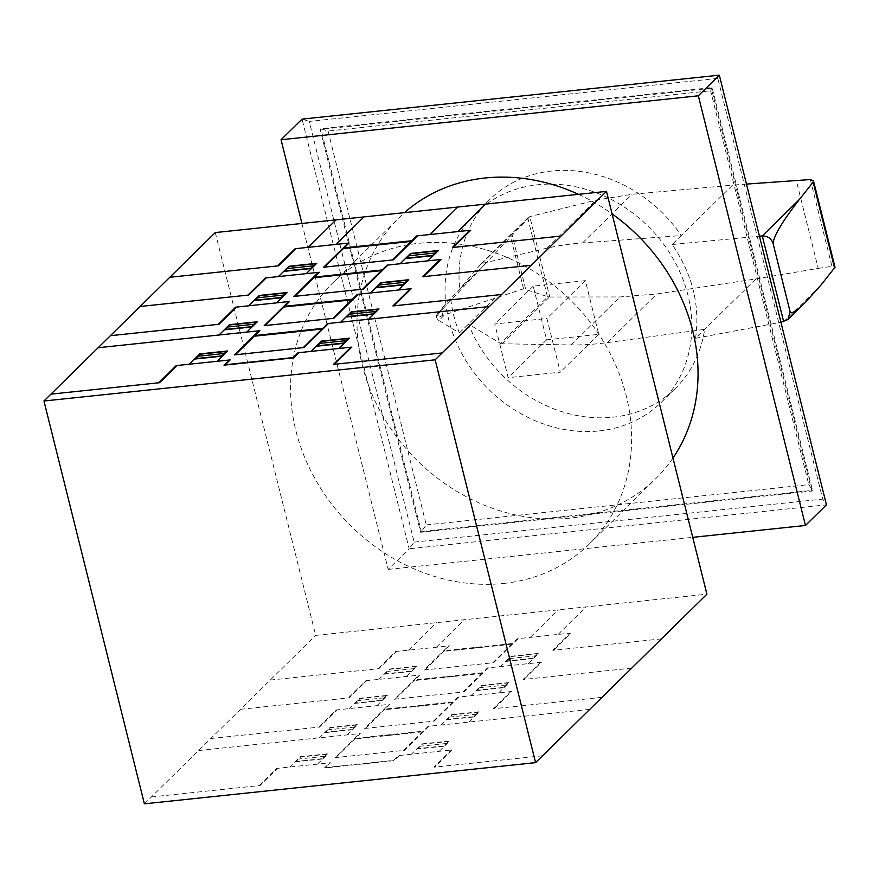 <?xml version="1.0" encoding="UTF-8"?>
<svg xmlns="http://www.w3.org/2000/svg" width="879" height="879" viewBox="0 0 879 879"><rect width="100%" height="100%" fill="white"/><g stroke="black" fill="none" stroke-linecap="round" stroke-linejoin="round"><path stroke-width="0.66" stroke-dasharray="4.39 3.3" d="M500.404 343.315A2.846 2.45 -134.5 0 0 501.909 343.777L571.185 344.942A281.489 242.296 -134.5 0 0 607.356 342.612L704.628 329.35A132.443 114.006 45.5 0 1 675.281 388.54A132.443 114.006 45.5 0 1 613.113 417.184A132.443 114.006 45.5 0 1 468.463 324.054L500.404 343.315L547.782 296.728L549.804 297.014L529.762 216.641L441.511 310.254C438.302 313.869 436.665 316.209 436.61 317.275L436.632 317.253M549.804 297.014L620.003 296.948L656.833 293.96L755.929 278.918L695.542 338.294C700.2 305.277 692.399 274.017 672.16 244.505L681.247 235.572L582.502 242.956A281.489 242.296 -134.5 0 0 547.057 248.164L481.901 263.48A2.824 2.428 -134.5 0 0 480.78 264.139L459.739 289.07L450.652 298.003A132.443 114.006 -134.5 0 0 459.365 332.998L438.874 320.505L444.741 314.737L523.587 288.806L547.782 296.728M485.834 263.414L459.739 289.059A132.443 114.006 45.5 0 1 489.57 199.654A132.443 114.006 45.5 0 1 551.737 171.02A132.443 114.006 45.5 0 1 681.247 235.572L732.548 185.128L631.99 194.303L595.874 200.17L529.762 216.641M599.126 430.93A132.443 114.006 -134.5 0 0 661.294 402.296A132.443 114.006 -134.5 0 0 673.545 259.426A132.443 114.006 -134.5 0 0 537.75 184.766A132.443 114.006 -134.5 0 0 475.583 213.41A132.443 114.006 -134.5 0 0 463.321 356.27A132.443 114.006 -134.5 0 0 599.126 430.93M480.78 264.139L528.169 217.542M672.16 244.505L759.467 236.187M746.48 184.096L732.548 185.128M695.542 338.294L780.926 322.274M438.874 320.505A4.626 3.977 45.5 0 1 436.698 317.594A4.626 3.977 45.5 0 1 436.61 317.275L436.698 317.594C437.171 318.209 439.181 317.396 442.741 315.165L444.741 314.737M810.317 179.547L831.941 266.293L835.028 267.282M547.375 296.542L527.785 217.992M525.598 288.982L512.303 235.627M442.741 315.165L441.511 310.254M755.929 278.918L818.217 268.403L796.264 180.36M436.61 317.275A4.626 3.977 45.5 0 1 437.445 313.836L443.73 307.661M437.445 313.836L450.652 298.003M818.217 268.403L831.941 266.293M459.365 332.998L494.558 298.41M328.076 131.059L426.282 524.928L421.305 531.575L812.504 490.383L811.811 491.064L711.375 88.252L712.078 87.559L710.595 90.779L328.076 131.059L320.868 128.763L712.078 87.559L812.504 490.383L808.79 484.637L710.595 90.779M426.282 524.928L808.79 484.637M420.601 532.267L421.305 531.575L320.868 128.763L320.165 129.444L420.601 532.267L811.811 491.064M711.375 88.252L320.165 129.444M717.835 78.385L309.243 121.412L414.141 542.134L409.164 548.782L826.447 504.843L822.733 499.096L717.835 78.385L719.319 75.165M414.141 542.134L822.733 499.096M301.926 223.453L388.177 569.405L409.164 548.782L302.035 119.115L309.243 121.412M388.177 569.405L692.74 537.333M546.606 339.854L598.764 334.361L585.37 280.654L533.212 286.147L546.606 339.854L508.139 377.673L494.756 323.966L546.914 318.473L560.308 372.18L508.139 377.673M533.212 286.147L494.756 323.966M585.37 280.654L546.914 318.473M598.764 334.361L560.308 372.18M578.47 194.325A183.019 157.528 45.5 0 1 612.092 213.883M672.973 458.036A183.019 157.528 45.5 0 1 655.833 478.572A183.019 157.528 45.5 0 1 569.933 518.149A183.019 157.528 45.5 0 1 382.277 414.976A183.019 157.528 45.5 0 1 399.22 217.563A183.019 157.528 45.5 0 1 404.494 212.652M503.502 583.458A183.019 157.528 -134.5 0 0 589.402 543.892A183.019 157.528 -134.5 0 0 606.345 346.48A183.019 157.528 -134.5 0 0 418.69 243.307A183.019 157.528 -134.5 0 0 332.789 282.884A183.019 157.528 -134.5 0 0 315.847 480.297A183.019 157.528 -134.5 0 0 503.502 583.458M215.278 232.572L315.704 635.385L706.914 594.193M144.387 803.835L315.704 635.385M424.964 669.93L449.444 645.856L395.539 651.537L378.058 668.721M270.26 680.082L378.926 668.633L396.407 651.449M482.373 647.307L473.21 648.273M472.397 648.35L478.451 647.098L483.109 647.23M459.761 649.076L459.058 649.757M459.321 649.12L458.618 649.801M447.697 647.581L446.818 647.669M447.345 647.922L446.466 648.021M406.68 676.456L417.162 666.139L389.353 669.073L378.86 679.379M416.305 666.227L411.405 671.04L385.332 673.786L390.221 668.974M413.855 668.633L387.771 671.38M411.921 671.303L384.101 674.226M412.46 670.018L413.317 669.919M413.877 668.622L414.723 668.545M385.848 672.512L386.727 672.413M385.496 672.853L386.375 672.765M415.954 666.579L389.869 669.326M416.13 666.403L417.02 666.282M518.127 638.626L493.646 662.689L424.096 670.018L448.565 645.955M492.767 662.788L517.248 638.725L571.141 633.045L553.66 650.229M661.458 638.879L552.803 650.328L570.284 633.133M496.437 645.823L497.14 645.131M497.569 645.087L496.866 645.779M516.369 640.351L515.501 640.439M515.149 640.78L516.028 640.692M528.389 663.634L538.882 653.328L511.051 656.25L500.558 666.568M535.388 656.767L534.509 656.855M535.036 657.107L534.157 657.195M505.81 661.415L533.63 658.481M538.003 653.416L533.113 658.228L507.029 660.975L511.93 656.163M509.479 658.569L535.564 655.822M508.084 659.942L507.205 660.041M509.501 658.547L508.6 658.657M511.578 656.503L537.651 653.756M510.908 656.393L511.754 656.327M512.347 643.538L444.543 650.669M511.655 644.219L443.851 651.361M395.242 699.146L419.722 675.083L365.829 680.753L348.337 697.948M240.538 709.298L349.205 697.849L366.686 680.665M452.652 676.522L443.488 677.489M442.675 677.577L448.729 676.325L453.388 676.445M430.04 678.291L429.337 678.973M429.6 678.335L428.897 679.027M417.975 676.797L417.096 676.896M417.624 677.138L416.745 677.237M376.959 705.672L387.441 695.355L359.632 698.289L349.139 708.606M386.584 695.454L381.684 700.266L355.61 703.013L360.5 698.201M384.134 697.86L358.05 700.607M382.2 700.519L354.38 703.453M382.739 699.234L383.596 699.146M384.156 697.838L385.002 697.761M356.127 701.728L357.006 701.64M355.786 702.068L356.654 701.98M386.233 695.794L360.148 698.541M386.408 695.619L387.298 695.509M488.405 667.842L463.925 691.916L394.374 699.234L418.843 675.171M463.046 692.004L487.526 667.941L541.42 662.261L523.939 679.456M631.737 668.106L523.082 679.544L540.563 662.359M466.716 675.039L467.419 674.358M467.848 674.314L467.156 674.995M486.658 669.567L485.779 669.655M485.428 670.007L486.307 669.908M498.668 692.85L509.161 682.543L481.329 685.477L470.847 695.783M505.667 685.983L504.788 686.07M505.315 686.323L504.436 686.411M476.088 690.63L503.92 687.697M508.282 682.631L503.392 687.444L477.308 690.191L482.208 685.378M478.879 687.883L505.843 685.038M478.363 689.158L477.484 689.257M481.857 685.73L507.93 682.983M481.187 685.609L482.033 685.554M482.637 672.754L414.822 679.896M481.934 673.435L414.13 680.577M365.521 728.361L390.001 704.299L336.108 709.979L318.616 727.164M210.817 738.514L319.484 727.076L336.965 709.88M422.931 705.738L413.767 706.705M412.954 706.793L419.008 705.54L423.667 705.661M400.319 707.507L399.626 708.199M399.879 707.562L399.176 708.243M388.254 706.024L387.375 706.112M387.903 706.364L387.024 706.452M383.969 735.932L393.133 734.965M370.597 736.734L369.905 737.415M393.946 734.888L389.287 734.756L383.233 736.009M370.158 736.778L369.455 737.459M347.238 734.888L357.731 724.582L329.911 727.504L319.418 737.822M356.863 724.67L351.963 729.482L325.889 732.229L330.779 727.416M354.413 727.076L328.339 729.823M352.479 729.735L324.659 732.668M335.811 757.577L360.28 733.515L198.577 750.545M358.182 735.58L357.303 735.679M353.017 728.449L353.874 728.361M354.435 727.054L355.281 726.988M326.406 730.943L327.285 730.856M326.065 731.295L326.933 731.196M356.511 725.01L330.427 727.757M356.687 724.845L357.577 724.725M458.684 697.069L434.204 721.132L364.653 728.46L389.122 704.387M433.336 721.219L457.805 697.157L511.71 691.487L494.218 708.672M602.016 697.322L493.361 708.76L510.842 691.575M436.995 704.266L437.698 703.574M438.127 703.53L437.434 704.211M456.937 698.783L456.058 698.882M455.707 699.223L456.586 699.135M468.957 722.077L479.44 711.759L451.608 714.693L441.126 724.999M475.946 715.198L475.067 715.297M475.594 715.539L474.715 715.638M446.367 719.846L474.199 716.923M478.572 711.858L473.671 716.671L447.587 719.418L452.487 714.605M449.169 717.099L476.121 714.264M448.642 718.385L447.763 718.473M452.136 714.946L478.22 712.199M451.465 714.836L452.311 714.77M425.985 728.438L426.864 728.35M407.285 733.482L407.977 732.789M408.405 732.745L407.713 733.438M452.916 701.969L385.101 709.111M355.391 738.327L423.195 731.185M452.213 702.662L384.409 709.803M422.491 731.877L354.687 739.019M558.11 634.418L586.073 606.917M530.279 637.352L558.242 609.85M436.391 647.23L464.365 619.739M408.57 650.163L436.544 622.662M589.787 709.353L428.084 726.373L403.615 750.446M151.375 796.956L260.041 785.507L277.522 768.323M259.184 785.606L276.665 768.411L330.559 762.741L325.669 767.554L393.473 760.412L398.363 755.599L452.267 749.919L434.786 767.114M317.517 764.115L328.01 753.797L300.189 756.731L289.696 767.037M399.242 755.5L394.001 760.665L324.439 767.982L329.691 762.829M326.79 754.237L300.717 756.984M327.142 753.885L322.241 758.709L296.168 761.445L301.057 756.632M324.692 756.292L298.618 759.038M322.758 758.962L294.937 761.884M323.296 757.676L324.153 757.577M326.966 754.061L327.867 753.94M325.56 756.204L324.714 756.281M296.695 760.17L297.563 760.071M296.344 760.511L297.212 760.423M542.574 755.764L433.918 767.202L451.399 750.018M439.236 751.292L449.718 740.986L421.887 743.909L411.405 754.226M445.873 744.766L444.994 744.854M416.646 749.073L444.477 746.139M446.224 744.414L445.345 744.513M422.414 744.161L448.499 741.415M419.448 746.315L446.4 743.48M448.85 741.074L443.95 745.886L417.866 748.633L422.766 743.821M418.92 747.6L418.041 747.699M421.744 744.052L422.59 743.986M428.963 726.285L404.483 750.347L334.932 757.676L359.412 733.613M481.901 263.48L529.444 216.739M547.057 248.164L595.874 200.17M582.502 242.956L631.99 194.303M523.587 288.806L510.754 237.33M783.628 321.769L820.92 285.104M607.356 342.612L656.833 293.96M501.909 343.777L549.452 297.036M571.185 344.942L620.003 296.948M661.294 402.296L675.281 388.54M480.868 264.041L528.268 217.432M475.583 213.41L489.57 199.654M589.402 543.892L655.833 478.572M332.789 282.884L399.22 217.563"/><path stroke-width="1.32" d="M759.467 236.187L762.28 235.924C767.73 235.913 771.344 238.495 773.124 243.659C773.399 236.473 782.134 221.75 799.352 199.467L813.152 182.129L813.514 180.986L810.317 179.547L746.48 184.096M813.514 180.986L835.028 267.282L820.92 285.104L804.922 302.881C796.121 311.397 791.177 314.319 790.089 311.638L773.135 243.648L790.078 311.649L787.969 319.549L780.926 322.274M281.049 139.739L302.035 119.115L719.319 75.165L826.447 504.843L805.472 525.466L698.344 95.8L281.049 139.739L301.926 223.453M692.74 537.333L805.472 525.466M719.319 75.165L698.344 95.8M404.494 212.652A183.019 157.528 45.5 0 1 485.12 177.997A183.019 157.528 45.5 0 1 578.47 194.325M612.092 213.883A183.019 157.528 45.5 0 1 672.973 458.036M535.586 762.631L706.914 594.193L606.477 191.38L215.278 232.572L43.95 401.011L435.16 359.819L535.586 762.631L144.387 803.835L43.95 401.011M606.477 191.38L435.16 359.819M324.527 267.117L349.007 243.043L295.113 248.724L277.632 265.908M169.823 277.27L278.489 265.821L295.97 248.636M381.947 244.494L372.773 245.45M371.96 245.538L378.014 244.285L382.673 244.417M359.324 246.263L358.632 246.944M358.885 246.307L358.182 246.988M347.26 244.769L346.381 244.856M346.908 245.109L346.04 245.197M306.244 273.644L316.737 263.326L288.916 266.26L278.423 276.566M315.869 263.414L310.979 268.227L284.895 270.974L289.795 266.161M313.418 265.821L287.345 268.567M311.485 268.491L283.664 271.413M312.023 267.205L312.88 267.106M313.44 265.81L314.286 265.733M285.422 269.699L286.29 269.6M285.071 270.04L285.939 269.952M315.517 263.766L289.444 266.513M315.693 263.59L316.583 263.469M417.69 235.814L393.21 259.876L323.659 267.205L348.139 243.142M392.342 259.975L416.811 235.902L470.715 230.232L453.234 247.417M561.022 236.066L452.366 247.515L469.847 230.32M396.011 243.011L396.704 242.318M397.132 242.274L396.44 242.967M415.943 237.539L415.064 237.627M414.712 237.967L415.591 237.879M427.963 260.821L438.445 250.504L410.625 253.438L400.132 263.755M434.951 253.943L434.072 254.042M434.6 254.295L433.732 254.383M405.373 258.602L433.204 255.668M437.577 250.603L432.677 255.415L406.603 258.162L411.493 253.35M408.175 255.844L435.127 253.009M407.647 257.129L406.768 257.217M411.141 253.69L437.226 250.944M410.482 253.581L411.317 253.515M411.921 240.725L344.118 247.856M411.218 241.406L343.414 248.548M294.817 296.333L319.286 272.27L265.392 277.94L247.911 295.135M140.102 306.485L248.768 295.036L266.249 277.852M352.226 273.71L343.063 274.677M342.239 274.764L348.293 273.512L352.951 273.633M329.603 275.479L328.911 276.16M329.164 275.523L328.471 276.215M317.539 273.984L316.671 274.083M317.187 274.325L316.319 274.424M276.522 302.859L287.015 292.542L259.195 295.476L248.702 305.793M286.147 292.641L281.258 297.454L255.174 300.2L260.074 295.388M283.708 295.047L257.624 297.794M281.763 297.706L253.943 300.629M282.302 296.421L283.17 296.333M283.719 295.025L284.565 294.948M255.701 298.915L256.569 298.827M255.349 299.256L256.218 299.168M285.796 292.982L259.723 295.729M285.972 292.806L286.862 292.696M387.969 265.029L363.488 289.103L293.938 296.421L318.418 272.358M362.62 289.191L387.101 265.128L440.994 259.448L423.513 276.643M531.301 265.282L422.645 276.731L440.126 259.536M366.29 272.226L366.982 271.545M367.422 271.501L366.719 272.182M386.222 266.755L385.343 266.842M385.002 267.194L385.87 267.095M398.242 290.037L408.724 279.731L380.904 282.664L370.411 292.971M405.23 283.17L404.362 283.258M404.878 283.51L404.01 283.598M375.652 287.818L403.483 284.884M407.856 279.819L402.956 284.631L376.882 287.378L381.772 282.566M378.453 285.071L405.406 282.225M377.926 286.345L377.047 286.444M381.42 282.917L407.504 280.17M380.761 282.796L381.596 282.741M382.2 269.941L314.396 277.083M381.497 270.622L313.693 277.764M265.095 325.549L289.565 301.486L235.671 307.167L218.19 324.351M110.38 335.701L219.047 324.263L236.539 307.068M322.505 302.925L313.342 303.892M312.528 303.98L318.572 302.728L323.23 302.848M299.893 304.694L299.19 305.387M299.442 304.738L298.75 305.431M287.818 303.211L286.95 303.299M287.466 303.552L286.598 303.64M283.532 333.119L292.696 332.152M270.172 333.91L269.468 334.602M293.509 332.075L288.861 331.943L282.807 333.196M269.721 333.965L269.029 334.646M246.801 332.075L257.294 321.769L229.474 324.692L218.992 335.009M256.426 321.857L251.537 326.669L225.453 329.416L230.353 324.604M254.844 324.175L227.903 327.01M252.042 326.922L224.233 329.856M235.374 354.764L259.854 330.702L98.151 347.732M257.745 332.767L256.877 332.866M252.581 325.637L253.449 325.549M225.98 328.131L226.848 328.043M225.628 328.482L226.507 328.383M256.075 322.197L230.001 324.944M256.261 322.022L257.151 321.912M358.247 294.256L333.778 318.319L264.216 325.648L288.697 301.574M332.899 318.407L357.379 294.344L411.273 288.675L393.792 305.859M501.59 294.509L392.924 305.947L410.405 288.762M336.569 301.442L337.261 300.761M337.701 300.717L336.998 301.398M356.5 295.97L355.621 296.069M355.281 296.41L356.149 296.322M368.521 319.264L379.014 308.947L351.182 311.88L340.689 322.186M375.509 312.386L374.641 312.484M375.157 312.726L374.289 312.825M345.93 317.033L373.762 314.111M378.135 309.045L373.234 313.858L347.161 316.605L352.05 311.781M348.732 314.286L375.685 311.452M348.205 315.572L347.337 315.66M351.699 312.133L377.783 309.386M351.04 312.023L351.886 311.957M325.56 325.626L326.428 325.538M306.848 330.669L307.551 329.977M307.98 329.933L307.276 330.625M352.479 299.157L284.675 306.299M254.954 335.514L322.758 328.372M351.787 299.849L283.972 306.991M322.066 329.065L254.251 336.207M457.673 231.606L485.647 204.104M429.842 234.539L457.816 207.037M335.954 244.417L363.928 216.926M308.144 247.351L336.108 219.849M489.35 306.54L327.658 323.56L303.178 347.634M50.938 394.144L159.615 382.695L177.097 365.51M158.747 382.794L176.229 365.598L230.133 359.929L225.233 364.741L293.037 357.599L297.937 352.787L351.831 347.106L334.35 364.302M217.08 361.302L227.573 350.985L199.753 353.918L189.26 364.225M298.805 352.688L293.564 357.852L224.013 365.17L229.254 360.016M226.364 351.424L200.28 354.171M226.705 351.073L221.816 355.885L195.731 358.632L200.632 353.819M224.266 353.479L198.182 356.226M222.332 356.138L194.512 359.071M222.859 354.863L223.727 354.764M226.54 351.248L227.43 351.128M225.123 353.391L224.288 353.468M196.259 357.357L197.138 357.259M195.907 357.698L196.786 357.61M442.148 352.951L333.493 364.389L350.974 347.205M338.8 348.48L349.293 338.173L321.461 341.096L310.968 351.413M345.436 341.953L344.568 342.041M316.209 346.26L344.041 343.326M345.788 341.601L344.92 341.7M321.989 341.349L348.062 338.602M319.011 343.502L345.963 340.667M348.414 338.261L343.513 343.074L317.44 345.821L322.329 341.008M318.484 344.788L317.616 344.887M321.318 341.239L322.164 341.173M328.526 323.472L304.057 347.535L234.495 354.863L258.975 330.801M783.683 321.758L762.28 235.924L799.352 199.467M834.654 268.348L813.152 182.129M787.969 319.549L804.922 302.881"/></g></svg>
